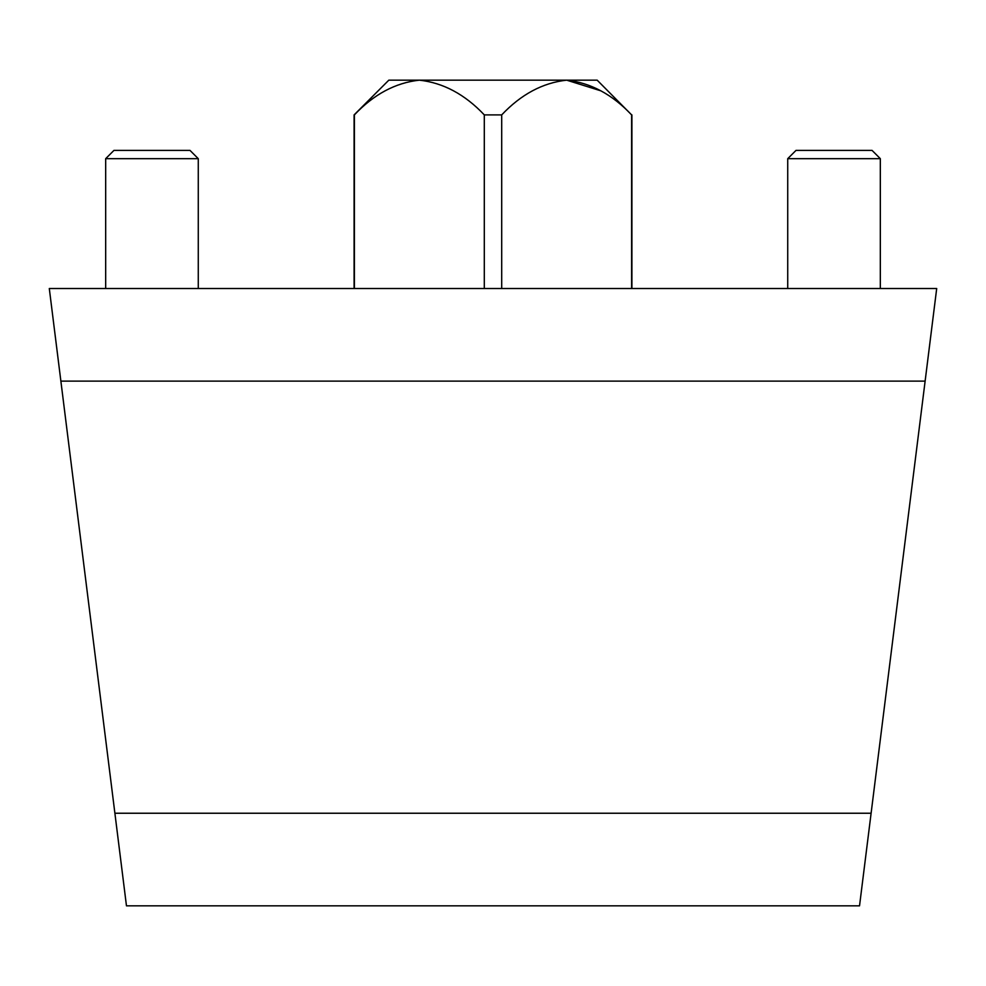 <?xml version="1.0" encoding="UTF-8"?>
<svg xmlns="http://www.w3.org/2000/svg" width="986" height="986" viewBox="0 0 986 986"><rect width="100%" height="100%" fill="white"/><g stroke="black" fill="none" stroke-linecap="round" stroke-linejoin="round"><path stroke-width="1.48" d="M126.467 905.838L859.533 905.838L936.7 288.516L49.3 288.516L126.467 905.838M925.127 381.114L930.907 334.809L925.127 381.114L60.873 381.114L55.093 334.809L60.873 381.114M600.831 90.823L566.667 80.162C590.54 82.775 612.195 94.36 631.619 114.894L597.171 80.162L566.667 80.162C542.744 82.775 521.089 94.348 501.701 114.894L484.299 114.894L484.299 288.516M566.667 80.162L419.333 80.162C443.219 82.775 464.874 94.36 484.299 114.894M631.619 114.894L631.619 288.516M501.701 114.894L501.701 288.516M354.097 114.894L354.381 114.894C373.768 94.348 395.423 82.775 419.333 80.162L388.829 80.162L354.097 114.894L354.097 288.516M354.381 114.894L354.381 288.516M796.01 150.39L872.043 150.39L880.325 158.672L787.728 158.672L796.01 150.39M787.728 288.516L787.728 158.672M113.957 150.39L189.99 150.39L198.272 158.672L105.675 158.672L113.957 150.39M105.675 288.516L105.675 158.672M114.894 813.24L871.106 813.24M631.903 114.894L631.903 288.516M880.325 288.516L880.325 158.672M198.272 288.516L198.272 158.672"/></g></svg>
